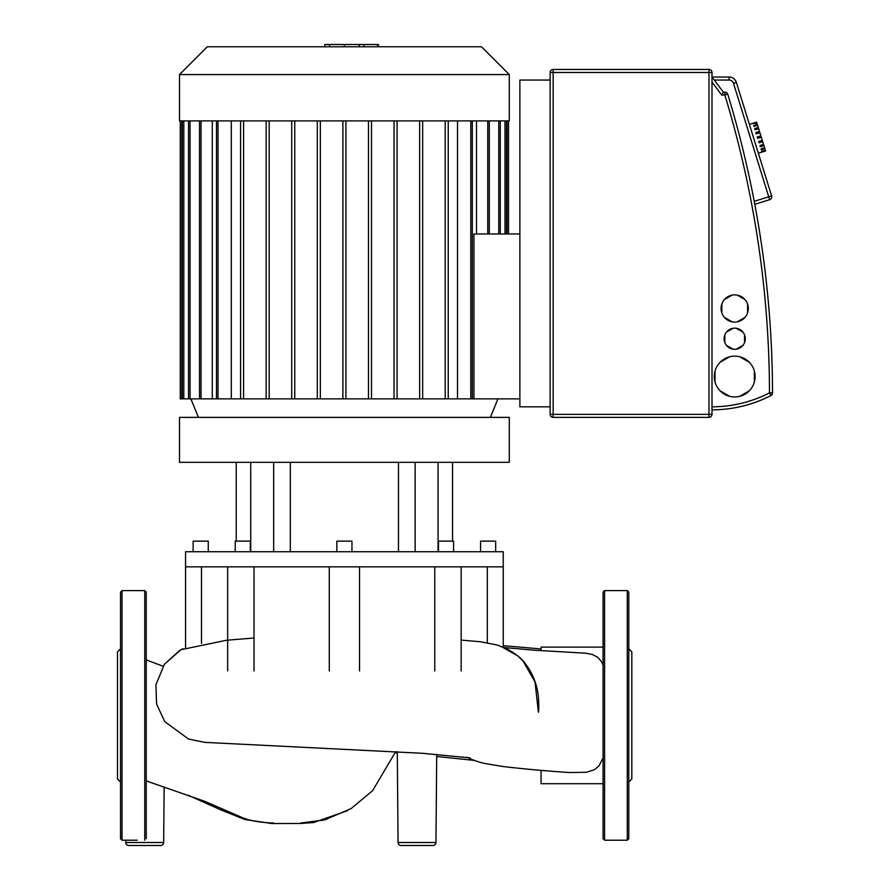 <?xml version="1.0" encoding="UTF-8"?>
<svg xmlns="http://www.w3.org/2000/svg" width="890" height="890" viewBox="0 0 890 890"><rect width="100%" height="100%" fill="white"/><g stroke="black" fill="none" stroke-linecap="round" stroke-linejoin="round"><path stroke-width="1.33" d="M179.513 120.895L509.291 120.895L509.291 74.571L179.513 74.571L179.513 120.895M509.291 74.571L481.501 46.77L207.314 46.77L179.513 74.571M342.895 120.895L342.895 398.865L231.289 398.865L231.289 120.895M216.493 120.895L216.493 398.865L212.298 398.865L212.298 120.895M519.882 233.97L473.936 233.97L473.936 398.865L342.895 398.865M476.506 120.895L476.506 233.97M457.516 120.895L457.516 398.865M473.936 398.865L519.882 398.865M180.269 120.895L180.269 398.865L212.298 398.865M216.493 398.865L231.289 398.865M240.567 120.895L240.567 398.865M243.593 120.895L243.593 398.865M345.921 120.895L345.921 398.865M368.471 120.895L368.471 398.865M371.497 120.895L371.497 398.865M394.048 120.895L394.048 398.865M397.074 120.895L397.074 398.865M419.635 120.895L419.635 398.865M422.661 120.895L422.661 398.865M448.237 120.895L448.237 398.865M445.211 120.895L445.211 398.865M266.143 120.895L266.143 398.865M269.169 120.895L269.169 398.865M291.731 120.895L291.731 398.865M294.757 120.895L294.757 398.865M317.307 120.895L317.307 398.865M320.333 120.895L320.333 398.865M179.513 462.322L179.513 417.388L509.291 417.388L509.291 462.322L179.513 462.322M480.555 551.722L480.555 541.131L495.674 541.131L495.674 551.722M193.13 551.722L193.13 541.131L208.26 541.131L208.26 551.722M235.216 551.722L235.216 541.131L250.346 541.131L250.346 551.722M336.843 551.722L336.843 541.131L351.962 541.131L351.962 551.722M438.459 551.722L438.459 541.131L453.589 541.131L453.589 551.722M503.239 566.852L503.239 551.722L185.565 551.722L185.565 566.852L503.239 566.852L503.239 647.286M487.32 642.714L487.32 566.852M434.776 670.927L434.776 566.852M254.028 566.852L254.028 670.927M201.485 566.852L201.485 643.281M415.152 462.322L415.152 551.722M438.069 462.322L438.069 551.722M273.664 462.322L273.664 551.722M250.735 462.322L250.735 551.722M290.318 462.322L290.318 551.722M398.486 462.322L398.486 551.722M550.131 80.044L550.131 406.808L519.882 406.808L519.882 80.044L550.131 80.044L550.131 72.49L708.974 72.49L708.974 69.465A3.026 3.026 0 0 1 712 72.49A3.026 3.026 0 0 0 708.974 69.465A3.026 3.026 0 0 1 712 72.49A3.026 3.026 0 0 0 708.974 69.465L553.157 69.465A3.026 3.026 0 0 0 550.131 72.49L550.131 414.362A3.026 3.026 0 0 0 553.157 417.388L708.974 417.388A3.026 3.026 0 0 0 712 414.362L712 72.49L708.974 72.49L708.974 417.388M714.269 80.044L712 77.029L714.269 80.044L712 77.029L714.269 80.044L729.121 80.044A4.539 4.539 0 0 1 733.46 83.237L736.341 82.347A7.565 7.565 0 0 0 729.121 77.029L712 77.029L723.348 92.148L714.269 80.044M772.509 392.868L769.483 392.868L770.874 395.56A128.583 128.583 0 0 1 712 409.834A128.583 128.583 0 0 0 770.874 395.56A3.026 3.026 0 0 0 772.509 392.868L772.509 392.868A1031.187 1031.187 0 0 0 727.786 94.296A3.026 3.026 0 0 0 724.894 92.148L723.348 92.148L721.835 95.174L727.786 94.296M754.62 203.432L754.431 202.464L754.787 204.311L769.616 199.694A3.026 3.026 0 0 0 771.619 195.911L764.888 174.24M743.072 104.019L736.341 82.347A7.565 7.565 0 0 0 729.121 77.029L729.121 80.044M715.026 371.041L715.026 382.055A20.425 20.425 0 0 1 749.291 362.274A20.425 20.425 0 0 1 754.353 382.055L754.353 371.041M724.861 334.796L724.861 342.661A10.591 10.591 0 0 1 743.017 332.181A10.591 10.591 0 0 1 744.529 342.661L744.529 334.796M721.835 304.002L721.835 312.946A13.617 13.617 0 0 1 744.997 299.574A13.617 13.617 0 0 1 747.556 312.946L747.556 304.002M737.243 321.846L744.997 317.374A13.617 13.617 0 0 1 724.382 317.374L732.136 321.846M732.136 295.102L724.382 299.574M744.997 299.574L737.243 295.102M724.382 317.374A13.617 13.617 0 0 1 721.835 312.946M747.556 312.946A13.617 13.617 0 0 1 744.997 317.374M743.017 332.181L736.208 328.254M733.182 328.254L726.374 332.181M726.374 345.276L733.182 349.214A10.591 10.591 0 0 1 724.861 342.661M736.208 349.214L743.017 345.276A10.591 10.591 0 0 1 733.182 349.214M744.529 342.661A10.591 10.591 0 0 1 743.017 345.276M749.291 362.274L739.757 356.768M729.633 356.768L720.088 362.274M720.088 390.821L729.633 396.328A20.425 20.425 0 0 1 715.026 382.055M739.757 396.328L749.291 390.821A20.425 20.425 0 0 1 729.633 396.328M754.353 382.055A20.425 20.425 0 0 1 749.291 390.821M553.157 417.388L553.157 414.362L550.131 414.362L550.131 406.808M733.46 83.237L768.726 196.812L771.619 195.911L736.341 82.347M760.872 135.825L761.317 137.271L757.713 138.384L757.256 136.949L760.872 135.825L759.927 132.777L756.311 133.889L755.888 132.521L759.504 131.397L758.647 128.65L755.031 129.773L754.664 128.605L758.28 127.481L757.601 125.301L753.997 126.413L753.73 125.568L757.334 124.444L756.901 123.043L753.151 123.721L756.611 122.119L753.007 123.243M761.962 152.09L765.578 150.977L761.673 151.167L765.422 150.488M764.855 148.641L761.239 149.765L760.983 148.919L764.588 147.796L765.289 150.043M764.677 148.074L760.983 148.919M763.909 145.615L760.305 146.728L759.938 145.56L763.553 144.436L764.588 147.796M763.787 145.192L760.171 146.316M762.697 141.688L759.081 142.812L758.658 141.443L762.263 140.32L763.553 144.436M762.63 141.477L759.014 142.589M759.504 131.397L759.927 132.777M759.571 131.62L755.955 132.732M758.28 127.481L758.647 128.65M758.414 127.893L754.798 129.017M753.997 126.413L757.601 125.301M757.334 124.444L757.512 125.012M762.263 140.32L761.317 137.271M397.285 751.716L398.075 842.496A3.026 3.026 0 0 0 401.101 845.5A3.026 3.026 0 0 1 398.075 842.496L435.955 842.496A3.026 3.026 0 0 1 432.929 845.5L401.101 845.5L432.929 845.5M125.79 842.496A3.026 3.026 0 0 0 128.805 845.5L160.634 845.5A3.026 3.026 0 0 0 163.66 842.496L125.79 842.496L125.768 840.205M146.238 780.797L149.665 782.099M466.894 757.168L467.561 757.479C472.401 759.96 478.264 761.985 485.161 763.553L502.272 766.412C521.039 768.704 543.345 770.74 569.177 772.531L586.432 772.275L594.464 769.683L598.981 765.878L603.086 757.924M603.086 665.064L601.54 661.748L597.846 657.321L592.34 654.484L586.043 653.227L533.844 650.19L503.707 647.497M541.064 650.646L541.064 647.108L603.086 647.108M603.086 783.701L541.064 783.701L541.064 770.34M146.238 838.692L146.238 592.117L144.725 590.604L122.03 590.604L120.517 592.117L120.517 838.692L122.03 840.205L122.03 590.604M137.16 840.205L122.03 840.205M120.517 781.965L117.491 778.939L117.491 651.869L120.517 648.843M627.283 590.604L627.283 840.205L604.599 840.205L603.086 838.692L603.086 592.117L604.599 590.604L627.283 590.604L628.796 592.117L628.796 662.917M628.796 782.254L628.796 592.117M628.796 781.965L631.822 778.939L631.822 651.869L628.796 648.843M627.283 840.205L628.796 838.692L628.796 715.404M324.817 46.77L324.817 44.5L363.988 44.5L363.988 46.77M359.282 44.5L359.282 46.77M363.988 44.5L377.582 44.5L377.582 46.77M377.582 44.5L378.406 44.5L378.406 46.77M498.767 120.895L498.767 233.97M504.997 120.895L504.997 233.97M507.022 120.895L507.022 233.97M181.783 120.895L181.783 398.865M183.807 120.895L183.807 398.865M190.037 120.895L190.037 398.865M201.029 120.895L201.029 398.865M218.006 120.895L218.006 398.865M487.776 120.895L487.776 233.97M470.799 120.895L470.799 398.865M754.219 201.318L768.726 196.812L769.616 199.694M712 414.362L553.157 414.362L553.157 69.465M712 82.069L721.835 95.174M724.894 92.148L724.894 95.174A1028.161 1028.161 0 0 1 769.483 392.868A125.557 125.557 0 0 1 712 406.808M144.725 840.205L144.725 590.604M604.599 840.205L604.599 590.604M344.441 44.5L344.441 46.77M329.522 44.5L329.522 46.77M198.426 417.388L190.861 398.865M490.379 417.388L497.944 398.865M500.28 233.97L500.28 120.895M506.51 233.97L506.51 120.895M508.535 120.895L508.535 233.97M489.289 233.97L489.289 120.895M472.312 398.865L472.312 120.895M182.294 120.895L182.294 398.865M199.516 120.895L199.516 398.865M188.524 120.895L188.524 398.865M461.154 670.927L461.154 566.852M359.527 670.927L359.527 566.852M329.278 670.927L329.278 566.852M227.662 670.927L227.662 566.852M185.565 647.508L185.565 566.852M452.565 462.322L452.565 541.131M236.239 462.322L236.239 541.131M749.391 124.344L752.996 123.221M758.358 153.236L761.973 152.112M436.723 754.319L435.955 842.496M347.556 810.69L313.625 822.516L300.586 823.473L271.94 823.55L244.95 819.501L221.632 810.245L188.135 795.204M395.305 752.751L397.296 752.918M436.701 756.489L474.125 760.383M164.494 664.14L179.88 650.312L182.862 648.721M503.239 645.662L541.064 648.977M395.716 751.627L372.576 790.687L351.161 808.543L324.672 819.935L300.887 823.005M163.07 666.221L146.238 659.89M149.442 782.021L205.245 801.512L240.634 816.898C248.41 820.502 259.457 822.549 273.775 823.061M164.138 787.016L163.66 842.496M503.239 647.664L517.691 655.852L523.142 661.136L535.012 681.951L538.405 712.267C539.029 708.384 538.906 702.288 538.038 693.944C536.347 682.608 532.153 672.595 525.456 663.895C521.128 656.586 506.265 648.042 504.953 648.098M505.743 648.454L497.343 645.05L480.389 641.757L461.154 640.11M254.028 638.019L226.616 640.221L180.926 649.722L164.483 664.163L155.895 684.788L156.595 704.112L164.739 721.623L188.535 739.056L204.8 742.371L422.327 753.285L469.876 757.868"/></g></svg>
